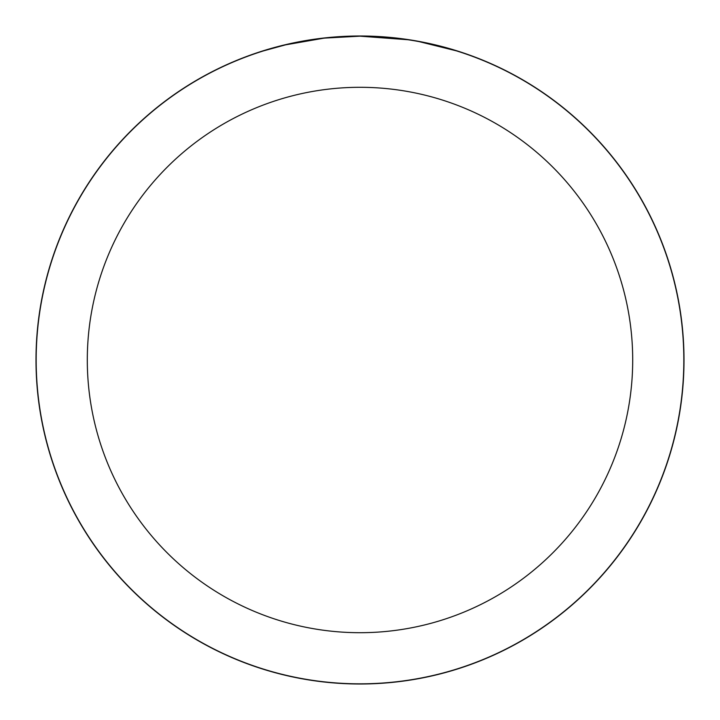 <?xml version="1.0" encoding="UTF-8"?>
<svg xmlns="http://www.w3.org/2000/svg" width="720" height="720" viewBox="0 0 720 720"><rect width="100%" height="100%" fill="white"/><g stroke="black" fill="none" stroke-linecap="round" stroke-linejoin="round"><path stroke-width="1.08" d="M360 36.081A323.919 323.919 0 0 1 683.919 360A323.919 323.919 0 0 1 360 683.919A323.919 323.919 0 0 1 36.081 360A323.919 323.919 0 0 1 360 36.081M407.871 39.726L360 36.171A323.829 323.829 0 0 1 683.829 360A323.829 323.829 0 0 1 360 683.829A323.829 323.829 0 0 1 36.171 360A323.829 323.829 0 0 1 360 36.171L324.999 38.07M419.058 41.598L456.201 50.796M360 87.3A272.7 272.7 0 0 1 632.7 360A272.7 272.7 0 0 1 360 632.7A272.7 272.7 0 0 1 87.3 360A272.7 272.7 0 0 1 360 87.3M323.478 38.241L285.507 44.856L263.808 50.796M336.267 37.044L341.415 36.702M311.589 39.807L317.538 38.97M36 360A324 324 0 0 1 360 36A324 324 0 0 1 684 360A324 324 0 0 1 360 684A324 324 0 0 1 36 360"/></g></svg>
